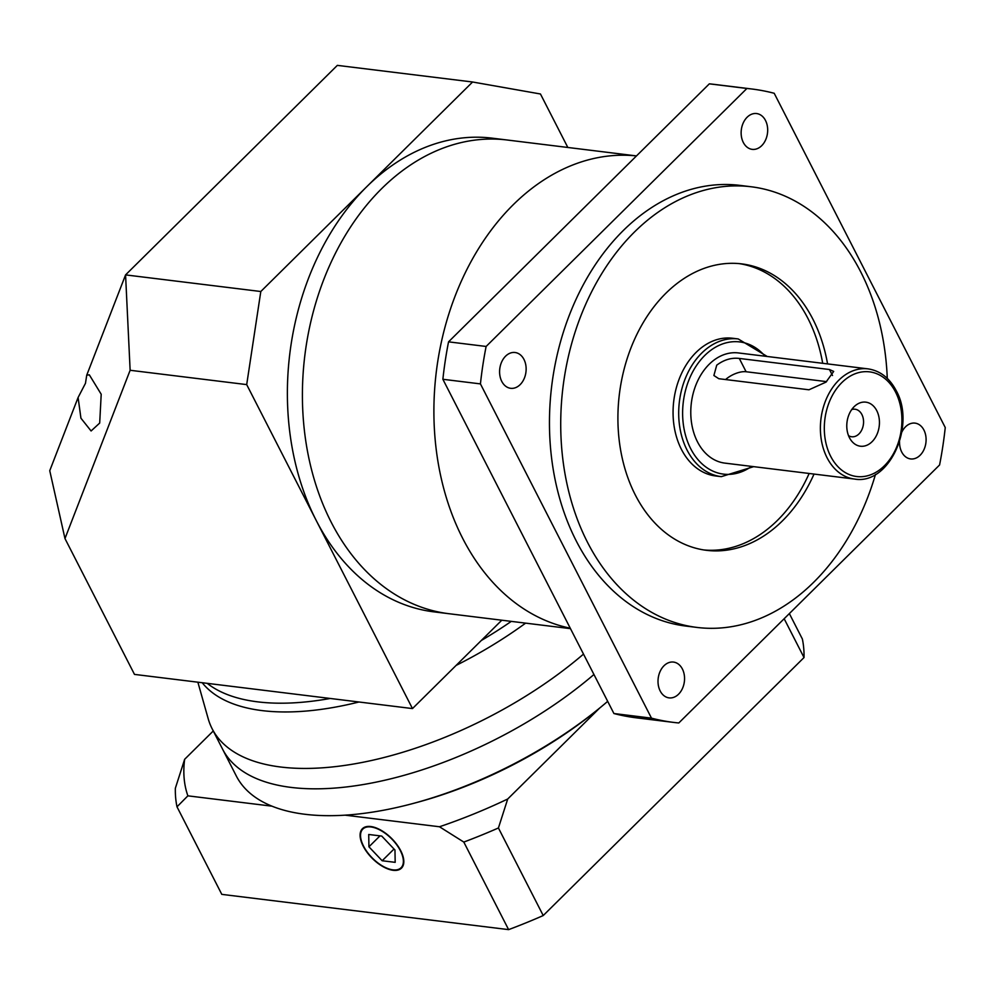 <?xml version="1.0" encoding="UTF-8"?>
<svg xmlns="http://www.w3.org/2000/svg" width="995" height="995" viewBox="0 0 995 995"><rect width="100%" height="100%" fill="white"/><g stroke="black" fill="none" stroke-linecap="round" stroke-linejoin="round"><path stroke-width="1.49" d="M525.609 623.144A238.638 110.582 152.9 0 1 456.108 665.406M358.959 701.997A238.638 110.582 152.9 0 1 202.221 682.732M511.281 621.377A238.638 110.582 152.9 0 1 481.294 640.506A238.638 110.582 152.9 0 0 511.281 621.377M330.253 698.465A238.638 110.582 152.9 0 1 207.221 683.341A238.638 110.582 152.9 0 0 330.253 698.465M607.684 701.351A249.733 115.719 152.9 0 1 600.607 707.283A249.733 115.719 152.9 0 1 412.117 803.736A249.733 115.719 152.9 0 1 236.3 775.976L222.557 749.111A249.733 115.719 152.9 0 0 593.94 674.498A249.733 115.719 152.9 0 1 222.557 749.111L212.122 728.726A249.733 115.719 152.9 0 1 208.204 718.738L197.868 682.197M583.505 654.101A249.733 115.719 152.9 0 1 212.122 728.726M636.489 155.916A238.638 174.523 -83 0 0 461.867 279.981A238.638 174.523 -83 0 0 462.663 538.32A238.638 174.523 -83 0 0 570.259 628.206A238.638 174.523 -83 0 1 462.663 538.32A238.638 174.523 -83 0 1 461.867 279.981A238.638 174.523 -83 0 1 636.489 155.916L492.139 138.156A238.638 174.523 -83 0 0 366.695 186.761L472.588 82L337.342 65.371L125.569 274.894L260.802 291.51L246.698 384.605L130.134 370.277L64.974 538.556L134.487 674.399L412.477 708.577L316.149 520.323A238.638 174.523 -83 0 1 366.695 186.761L260.802 291.51M331.173 522.164A238.638 174.523 -83 0 1 330.974 262.518A238.638 174.523 -83 0 1 507.164 139.996A238.638 174.523 -83 0 0 330.974 262.518A238.638 174.523 -83 0 0 331.173 522.164A238.638 174.523 -83 0 0 448.944 613.716A238.638 174.523 -83 0 1 331.173 522.164M660.182 690.965A18.034 13.196 97 0 0 669.088 697.881A18.034 13.196 97 0 0 682.396 688.615A18.034 13.196 97 0 0 682.383 669.001A18.034 13.196 97 0 0 673.491 662.073A18.034 13.196 97 0 0 660.17 671.339A18.034 13.196 97 0 0 660.182 690.965M899.555 441.693A18.034 13.196 97 0 0 901.719 452.016A18.034 13.196 97 0 0 910.624 458.931A18.034 13.196 97 0 0 923.945 449.678A18.034 13.196 97 0 0 923.92 430.051A18.034 13.196 97 0 0 915.027 423.124A18.034 13.196 97 0 0 901.793 432.203M743.302 142.434A18.034 13.196 97 0 0 752.208 149.362A18.034 13.196 97 0 0 765.528 140.096A18.034 13.196 97 0 0 765.503 120.47A18.034 13.196 97 0 0 756.61 113.554A18.034 13.196 97 0 0 743.29 122.82A18.034 13.196 97 0 0 743.302 142.434M501.766 381.383A18.034 13.196 97 0 0 510.671 388.311A18.034 13.196 97 0 0 523.979 379.045A18.034 13.196 97 0 0 523.967 359.419A18.034 13.196 97 0 0 515.074 352.504A18.034 13.196 97 0 0 501.754 361.757A18.034 13.196 97 0 0 501.766 381.383M827.566 363.909A144.287 105.532 97 0 0 812.927 319.246A144.287 105.532 97 0 0 741.723 263.886A144.287 105.532 97 0 0 635.183 337.964A144.287 105.532 97 0 0 635.308 494.963A144.287 105.532 97 0 0 706.512 550.322A144.287 105.532 97 0 0 814.034 474.068M704.074 549.974A144.287 105.532 97 0 0 809.146 473.471M822.691 363.299A144.287 105.532 97 0 0 808.039 318.636A144.287 105.532 97 0 0 739.273 263.625M875.476 474.441A221.984 162.347 -83 0 1 697.035 627.435A221.984 162.347 -83 0 1 587.485 542.275A221.984 162.347 -83 0 1 587.299 300.739A221.984 162.347 -83 0 1 751.2 186.774A221.984 162.347 -83 0 1 860.75 271.933A221.984 162.347 -83 0 1 887.279 378.423M697.035 627.435L685.766 626.054A221.984 162.347 -83 0 1 576.217 540.882A221.984 162.347 -83 0 1 576.03 299.358A221.984 162.347 -83 0 1 739.932 185.381L751.2 186.774M774.209 93.281A319.109 233.377 97 0 0 751.772 88.99A319.109 233.377 97 0 0 746.909 88.468L486.12 346.459A319.109 233.377 97 0 0 480.436 383.896L651.489 718.154A319.109 233.377 97 0 0 673.913 722.445A319.109 233.377 97 0 0 678.789 722.967L939.578 464.976A319.109 233.377 97 0 0 945.25 427.539L774.209 93.281M751.772 88.99L714.211 84.376A319.109 233.377 97 0 0 709.336 83.841L448.546 341.845L486.12 346.459M448.546 341.845A319.109 233.377 97 0 0 442.874 379.282L613.915 713.527L651.489 718.154M613.915 713.527A319.109 233.377 97 0 0 636.352 717.83L673.913 722.445M709.336 83.841L746.909 88.468M442.874 379.282L480.436 383.896M78.095 397.502L80.931 418.198L91.092 430.972L99.687 423.062L101.204 394.256L89.326 374.829L86.739 375.177L85.458 383.324L78.095 397.502L49.75 470.697L64.974 538.556M130.134 370.277L125.569 274.894L86.739 375.177M567.822 147.459L540.459 93.99L472.588 82M501.803 620.208L412.477 708.577M570.483 628.653L433.919 611.863A238.638 174.523 -83 0 1 316.149 520.323L246.698 384.605M848.524 435.636A13.88 10.149 97 0 0 851.658 436.755A13.88 10.149 97 0 0 861.906 429.641A13.88 10.149 97 0 0 861.894 414.542A13.88 10.149 97 0 0 855.041 409.219A13.88 10.149 97 0 0 851.732 409.542M849.444 437.7A22.201 16.231 97 0 0 851.011 440.263A22.201 16.231 97 0 0 873.112 440.586A22.201 16.231 97 0 0 876.769 410.674A22.201 16.231 97 0 0 855.265 405.661A22.201 16.231 97 0 0 849.444 437.7M718.788 378.709L713.888 375.501L716.736 365.165C723.962 359.755 731.474 357.503 739.285 358.436L829.444 369.518L833.686 371.421L825.987 382.13L808.947 389.791L718.788 378.709M738.215 338.947L732.581 338.25A69.376 50.733 97 0 0 681.364 373.871A69.376 50.733 97 0 0 681.413 449.342A69.376 50.733 97 0 0 715.654 475.958L721.288 476.655A69.376 50.733 -83 0 1 687.047 450.038A69.376 50.733 -83 0 1 686.998 374.555A69.376 50.733 -83 0 1 738.215 338.947L767.22 356.484M868.001 368.871L738.402 352.939A55.496 40.584 97 0 0 697.42 381.433A55.496 40.584 97 0 0 697.47 441.817A55.496 40.584 97 0 0 724.857 463.11L854.456 479.043A55.496 40.584 -83 0 1 827.069 457.75A55.496 40.584 -83 0 1 827.032 397.366A55.496 40.584 -83 0 1 868.001 368.871C880.077 370.687 889.455 377.926 896.159 390.587C916.295 425.736 888.97 485.436 854.456 479.043M826.584 381.632L746.101 371.744A16.654 7.711 -27.1 0 0 725.591 379.543M600.607 707.283L597.821 709.572A241.412 111.863 152.9 0 1 415.611 802.803L412.117 803.736M400.363 850.675A27.188 13.607 -134.7 0 0 381.209 830.713A27.188 13.607 -134.7 0 0 362.827 829.084A27.188 13.607 -134.7 0 0 363.548 846.148A27.188 13.607 -134.7 0 0 382.702 866.123A27.188 13.607 -134.7 0 0 401.072 867.739A27.188 13.607 -134.7 0 0 400.363 850.675M363.175 846.098A27.748 13.88 -134.7 0 0 382.714 866.483A27.748 13.88 -134.7 0 0 401.47 868.137A27.748 13.88 -134.7 0 0 400.736 850.725A27.748 13.88 -134.7 0 0 381.197 830.352A27.748 13.88 -134.7 0 0 362.441 828.686A27.748 13.88 -134.7 0 0 363.175 846.098M439.467 826.758A302.455 140.158 -27.1 0 0 507.711 799.01L498.42 827.977A319.109 147.869 152.9 0 1 463.807 842.068L439.467 826.758L345.103 815.166M599.575 708.129L507.711 799.01M184.647 759.297A302.455 140.158 -27.1 0 0 187.881 795.838L176.998 806.808A319.109 147.869 152.9 0 1 175.344 788.276L184.647 759.297L213.266 730.977M271.983 806.174L187.881 795.838M784.159 618.728L804.022 657.546A319.109 147.869 152.9 0 0 802.368 639.014L789.358 613.579M804.022 657.546L543.22 915.549L498.42 827.977M543.22 915.549A319.109 147.869 152.9 0 1 508.607 929.629L463.807 842.068M508.607 929.629L221.798 894.368L176.998 806.808M368.934 846.807L382.167 860.75L395.177 862.342L394.965 850.016L381.744 836.074L368.722 834.482L368.934 846.807L380.003 835.862M394.02 849.021L382.167 860.75M765.118 356.222A66.603 48.705 97 0 0 700.07 360.675A66.603 48.705 97 0 0 690.642 448.571A66.603 48.705 97 0 0 751.586 466.394M895.562 392.08A52.723 38.556 97 0 0 841.832 382.602A52.723 38.556 97 0 0 830.663 456.295A52.723 38.556 97 0 0 884.393 465.784A52.723 38.556 97 0 0 895.562 392.08M746.101 371.744L739.285 358.436M832.516 375.513L829.444 369.518M721.288 476.655L753.675 466.655M364.792 827.131L362.827 829.084M403.037 865.799L401.072 867.739"/></g></svg>
